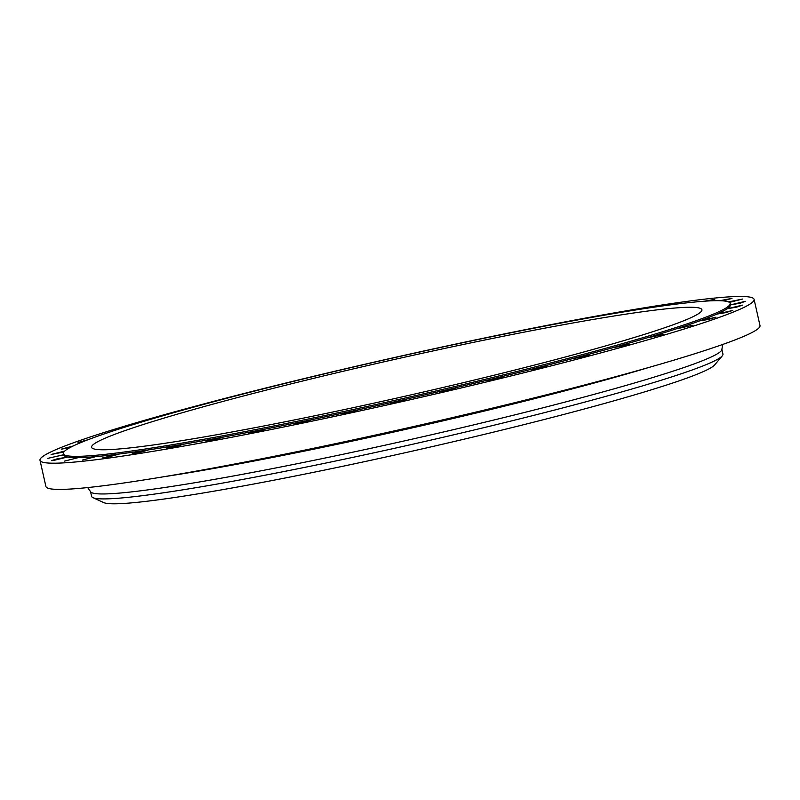 <?xml version="1.0" encoding="UTF-8"?>
<svg xmlns="http://www.w3.org/2000/svg" width="800" height="800" viewBox="0 0 800 800"><rect width="100%" height="100%" fill="white"/><g stroke="black" fill="none" stroke-linecap="round" stroke-linejoin="round"><path stroke-width="1.2" d="M689.61 302.55L682.4 303.36M82.83 439.49A366 22.34 -12.7 0 0 40 460.3A366 22.34 -12.7 0 0 311.95 421.18A366 22.34 -12.7 0 0 711.26 320.19A366 22.34 -12.7 0 0 754.09 299.37A366 22.34 -12.7 0 0 482.15 338.49A366 22.34 -12.7 0 0 82.83 439.49M40 460.3L45.91 486.51A366 22.34 -12.7 0 0 317.85 447.39A366 22.34 -12.7 0 0 717.17 346.39A366 22.34 -12.7 0 0 760 325.58L754.09 299.37M87.67 487.57L90.69 491.86A323.59 19.75 -12.7 0 0 334.79 456A323.59 19.75 -12.7 0 0 683.96 367.52A323.59 19.75 -12.7 0 0 721.84 349.63L722.73 344.45M90.54 491.64L91.6 496.35A323.59 19.75 -12.7 0 0 92.95 497.66A323.59 19.75 -12.7 0 0 344.32 459.18A323.59 19.75 -12.7 0 0 685.07 372.47A323.59 19.75 -12.7 0 0 722.29 355.83A323.59 19.75 -12.7 0 0 722.94 354.07L721.88 349.36M92.95 497.66L103.69 502.59A314.17 19.18 -12.7 0 0 347.74 465.23A314.17 19.18 -12.7 0 0 678.57 381.04A314.17 19.18 -12.7 0 0 714.7 364.89L722.29 355.83M665.31 327.53A312.82 19.1 -12.7 0 0 701.92 309.75A312.82 19.1 -12.7 0 0 469.49 343.18A312.82 19.1 -12.7 0 0 128.19 429.5A312.82 19.1 -12.7 0 0 91.58 447.29A312.82 19.1 -12.7 0 0 324.01 413.86A312.82 19.1 -12.7 0 0 665.31 327.53M103.33 434.22A341.78 20.87 -12.7 0 0 63.33 453.66A341.78 20.87 -12.7 0 0 317.28 417.13A341.78 20.87 -12.7 0 0 690.17 322.81A341.78 20.87 -12.7 0 0 730.17 303.38A341.78 20.87 -12.7 0 0 476.22 339.91A341.78 20.87 -12.7 0 0 103.33 434.22M63.33 453.66L63.63 454.98A341.78 20.87 -12.7 0 0 67.21 457.02A341.78 20.87 -12.7 0 0 77.53 457.68A341.78 20.87 -12.7 0 0 94.36 456.76A341.78 20.87 -12.7 0 0 117.35 454.27A341.78 20.87 -12.7 0 0 146.04 450.26A341.78 20.87 -12.7 0 0 179.83 444.83A341.78 20.87 -12.7 0 0 218.05 438.06A341.78 20.87 -12.7 0 0 259.91 430.12A341.78 20.87 -12.7 0 0 304.56 421.15A341.78 20.87 -12.7 0 0 351.1 411.34A341.78 20.87 -12.7 0 0 398.57 400.88A341.78 20.87 -12.7 0 0 446 390A341.78 20.87 -12.7 0 0 492.45 378.92A341.78 20.87 -12.7 0 0 536.95 367.85A341.78 20.87 -12.7 0 0 578.6 357.02A341.78 20.87 -12.7 0 0 616.56 346.66A341.78 20.87 -12.7 0 0 650.04 336.98A341.78 20.87 -12.7 0 0 678.38 328.17A341.78 20.87 -12.7 0 0 690.47 324.13A341.78 20.87 -12.7 0 0 700.99 320.41A341.78 20.87 -12.7 0 0 717.42 313.86A341.78 20.87 -12.7 0 0 727.32 308.65A341.78 20.87 -12.7 0 0 730.49 304.89A341.78 20.87 -12.7 0 0 730.47 304.7L730.17 303.38M661.82 306.04L655.06 307.01M709.99 300.87L714.76 299.33L704.24 301.22M723.15 300.87L731.98 298.38L719.8 300.7M729.43 302.39L742.55 299.06L728.52 301.9M745.27 301.33L730.49 304.89L740.39 303.16L745.27 301.33M742.49 305.13L727.24 308.74L736.59 307.13L742.49 305.13M732.67 310.46L717.11 314.07L725.9 312.59L732.67 310.46M716.03 317.2L700.3 320.78L708.53 319.43L716.03 317.2M692.89 325.21L677.15 328.72L692.89 325.21M663.73 334.34L648.14 337.74L663.73 334.34M629.13 344.39L613.87 347.65L629.13 344.39M589.82 355.17L575.01 358.26L589.82 355.17M546.58 366.44L536.95 367.85L532.38 369.34L546.58 366.44M500.3 377.99L502.58 377.12L492.45 378.92L486.82 380.67L500.3 377.99M451.91 389.58L455.04 388.47L446.01 390L439.29 392.02L451.91 389.58M402.41 400.97L406.48 399.61L398.57 400.88L390.73 403.16L402.41 400.97M352.8 411.93L357.89 410.31L351.1 411.34L342.13 413.86L352.8 411.93M304.09 422.23L310.25 420.35L304.56 421.15L294.5 423.9L304.09 422.23M257.27 431.67L264.55 429.53L259.91 430.12L248.79 433.08L257.27 431.67M213.3 440.06L221.7 437.66L205.95 441.21L213.3 440.06M173.06 447.22L182.58 444.59L176.34 445.5L166.83 448.14L173.06 447.22M137.39 453.01L147.99 450.15L142.83 450.84L132.23 453.7L137.39 453.01M107.01 457.31L118.62 454.25L102.87 457.8L107.01 457.31M82.52 460.03L95.09 456.8L82.52 460.03M64.44 461.12L77.86 457.74L64.44 461.12M53.14 460.56L67.29 457.07L56.86 458.94L51.54 460.62L53.14 460.56M63.58 454.76L47.85 458.33L63.59 454.82M64.72 451.08L51.1 454.49L63.85 452.01M73.01 446.07L61.24 449.16L69.73 447.75M88.14 439.69L78.05 442.45L82.54 441.89M109.57 432.12L102.61 434.47M136.46 423.58L130.2 425.5M163.47 476.79A328.24 20.04 -12.7 0 0 649.63 367.23"/></g></svg>
